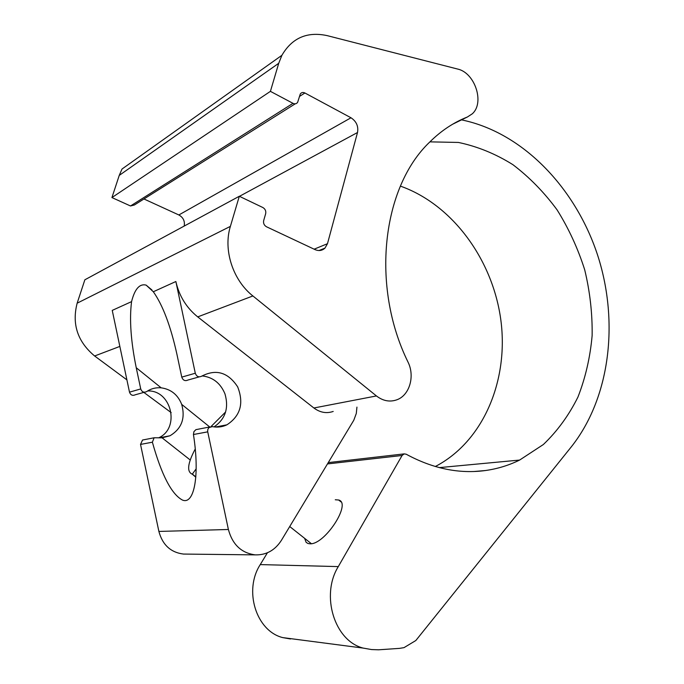 <?xml version="1.0" encoding="UTF-8"?>
<svg xmlns="http://www.w3.org/2000/svg" width="684" height="684" viewBox="0 0 684 684"><rect width="100%" height="100%" fill="white"/><g stroke="black" fill="none" stroke-linecap="round" stroke-linejoin="round"><path stroke-width="1.03" d="M195.889 429.663L193.905 431.672L193.444 434.52C199.899 475.329 194.282 505.262 182.354 500.013C171.539 494.19 161.544 474.918 152.378 442.197L154.114 437.777L162.099 437.837L169.974 435.768C181.636 428.757 185.544 418.3 181.696 404.381C177.849 394.745 171.009 389.23 161.167 387.828C155.892 387.375 151.036 388.632 146.607 391.607C143.845 392.855 141.887 391.958 140.724 388.931L136.244 367.736C130.866 341.41 129.31 319.377 131.567 301.627C134.757 288.964 139.613 283.467 146.137 285.117L153.319 291.752C162.766 305.09 170.641 325.952 176.942 354.355L181.764 377.123L195.291 373.233L175.865 281.517C179.174 296.01 186.45 307.8 197.719 316.889L313.888 407.989L376.431 395.942L252.892 295.958C232.885 280.226 223.035 249.899 230.388 226.37L239.306 196.265L262.844 207.517C265.221 208.945 266.161 211.005 265.666 213.69L263.673 220.599C263.169 223.3 264.109 225.352 266.495 226.772L315.008 249.592C318.812 251.208 322.138 250.712 324.986 248.104L319.018 250.532M356.937 407.108L356.296 413.469L353.79 420.25L281.398 540.343C275.002 550.287 266.307 555.134 255.312 554.878C241.461 553.099 232.483 544.635 228.388 529.484L207.645 431.433L207.842 429.355L208.902 427.637L212.297 426.611C217.418 427.611 222.291 427.013 226.926 424.815L215.366 427.038M335.271 499.756L338.674 500.013C351.901 503.108 324.78 544.909 309.98 543.797L307.937 543.489L306.133 542.335L304.611 538.325M184.167 226.088C185.065 221.214 183.295 217.503 178.857 214.964L350.995 117.776L304.902 92.99C302.952 92.084 301.413 92.425 300.285 94.016L297.643 102.292C296.514 103.882 294.966 104.233 293 103.335L270.411 91.357L278.721 63.296L281.911 55.293C292.085 37.877 307.184 31.327 327.217 35.636L457.519 69.024C474.961 72.632 484.879 102.899 472.259 113.835L467.403 116.99C453.637 122.445 441.077 130.798 429.74 142.041C382.099 187.142 370.574 285.921 408.023 362.101C415.12 376.243 409.536 395.395 396.78 399.824C389.769 402.26 382.989 400.969 376.431 395.942M350.995 117.776C356.407 121.367 358.578 126.275 357.518 132.508L327.474 243.701L324.986 248.104M333.202 411.443C326.516 413.734 320.078 412.58 313.888 407.989M126.908 379.868L94.631 355.988C77.566 341.709 71.743 324.105 77.155 303.183L84.859 279.79L239.306 196.265M178.857 214.964L143.948 198.976M295.214 103.823L134.397 204.978L130.507 205.978L111.937 197.573L119.238 175.403L122.008 169.033L281.911 55.293M171.188 412.632L143.828 392.385M186.048 554.091L183.509 554.066C170.752 552.475 162.544 544.934 158.885 531.434L140.528 444.42L142.528 440.026L144.392 439.658M147.616 390.957C171.445 389.846 180.49 428.133 158.688 437.811M144.392 392.231L135.287 394.779C132.568 396.002 130.644 395.13 129.498 392.163L112.244 310.391L131.567 301.627M226.926 424.815C240.486 415.898 244.068 403.252 237.664 386.862C228.071 372.276 216.05 368.727 201.618 376.217C198.668 377.559 196.565 376.559 195.291 373.233M201.985 375.961L203.302 376.063C213.468 377.628 220.693 383.579 224.985 393.916C229.029 408.168 225.369 419.164 214.015 426.901M196.163 468.839L192.281 474.192C186.604 471.789 187.596 463.384 195.248 448.978M211.014 426.577L225.626 411.956M224.771 425.226L224.352 425.867M195.821 476.97L192.606 474.269M461.076 119.743L465.701 120.803C525.492 135.005 576.74 190.084 598.047 256.491C619.165 323.01 609.837 398.242 571.32 446.832L415.829 640.523L404.022 647.637L399.456 648.381L378.585 649.8L371.549 649.561L363.187 648.09C334.485 640.934 320.48 595.354 338.289 566.6L402.089 455.484L404.184 453.885L406.193 454.219C432.792 468.643 459.195 474.08 485.426 470.532L473.952 471.515M199.249 376.875L187.98 380.03C185.073 381.347 183.004 380.381 181.764 377.123M270.411 91.357L111.937 197.573M400.405 186.116C452.817 204.619 493.079 260.313 500.91 320.548C508.734 380.749 483.22 441.684 435.298 466.514M429.92 141.862L458.408 142.443C477.406 146.419 495.567 153.823 512.897 164.673C529.425 177.233 544.139 192.29 557.058 209.834C568.72 228.49 577.937 248.497 584.717 269.855C589.967 291.632 592.447 313.511 592.139 335.511C590.215 357.202 585.487 377.713 577.954 397.036C568.874 415.325 557.34 431.151 543.352 444.523L519.618 460.067C508.879 465.351 497.482 468.839 485.426 470.532M290.538 638.967L282.766 637.608C256.107 631.058 243.487 590.318 260.262 564.591L267.418 552.775M162.099 437.837L190.229 459.999M193.444 434.52L207.714 431.852M197.719 316.889L252.892 295.958M452.509 124.291L467.403 116.99M119.845 346.42L94.631 355.988M119.238 175.403L278.721 63.296M77.155 303.183L230.388 226.37M153.319 291.752L175.865 281.517M181.696 404.381L209.723 426.97M136.244 367.736L161.167 387.828M299.464 96.444L304.902 92.99M239.451 196.334L357.518 132.508M314.144 249.181L327.474 243.701M130.507 205.978L293 103.335M439.273 467.617L519.618 460.067M327.482 463.923L402.089 455.484M260.262 564.591L338.289 566.6M129.498 392.163L140.724 388.931M140.528 444.42L152.378 442.197M158.885 531.434L228.388 529.484M311.365 543.677L289.725 526.535M209.851 426.944L195.889 429.655M340.94 501.868L338.674 500.013M151.942 289.99L146.137 285.117M192.281 474.192L195.812 477.175M404.184 453.885L328.277 462.598M363.187 648.09L282.766 637.608M169.974 435.768L159.175 437.846M154.114 437.777L142.528 440.026M255.312 554.878L183.509 554.066"/></g></svg>
